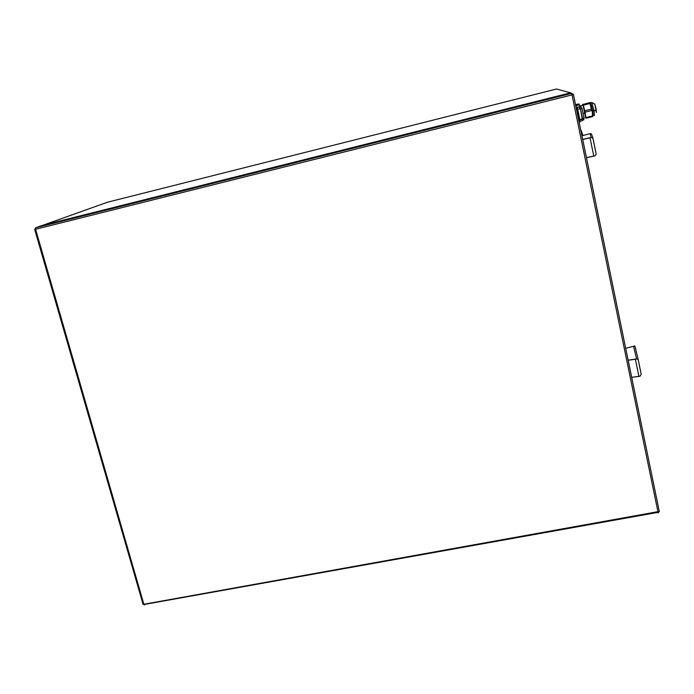 <?xml version="1.0" encoding="UTF-8"?>
<svg xmlns="http://www.w3.org/2000/svg" width="694" height="694" viewBox="0 0 694 694"><rect width="100%" height="100%" fill="white"/><g stroke="black" fill="none" stroke-linecap="round" stroke-linejoin="round"><path stroke-width="1.04" d="M577.582 108.628L579.984 120.296L576.983 107.136M575.977 106.928L576.645 106.928L576.011 107.084M579.811 122.101L579.984 120.305M579.134 122.274L579.768 122.118L579.984 120.296L578.796 120.609M579.794 120.799L577.321 108.706L576.393 108.932M579.681 107.171L580.418 108.62M582.413 120.374L580.418 108.637M580.496 108.941L582.032 108.542L581.147 106.815L579.481 106.954M582.032 108.542L583.984 118.084L582.448 118.483M582.44 120.236L583.827 119.88L583.984 118.084M579.785 107.171L581.147 106.815M579.863 121.329L582.179 120.73L582.413 119.385L580.427 108.628L579.351 106.963L577.295 107.483M577.868 109.296L580.227 108.689L579.351 106.963L577.052 107.154M625.684 348.301L633.553 346.289L636.554 358.919L638.185 359.492L634.984 346.28L634.576 345.829L633.969 346.245M575.552 104.872L579.1 103.987L579.36 104.811L575.725 105.722M579.1 103.987L575.482 104.534M579.88 106.928L579.36 104.811M585.259 117.312L585.97 118.223L592.555 116.609L592.511 115.941L585.918 117.564L585.97 118.223M585.918 117.564L585.042 112.185L591.661 110.554L592.32 111.613L592.511 115.941M584.747 110.754L583.134 104.412L589.735 102.773L591.366 109.123L584.747 110.754L585.042 112.185M583.134 104.412L590.178 102.512M582.708 104.907L582.656 104.23M579.655 106.035L583.073 105.184L585.545 117.243M583.376 105.158L589.978 103.519M591.843 102.495L594.758 104.126L595.912 108.169C596.58 109.166 595.964 110.103 594.055 110.962L591.843 102.495L590.646 102.79L592.78 110.849L593.301 115.837M591.366 109.123L591.661 110.554M628.131 360.177L636.554 358.919M639.295 376.339L631.67 377.371M638.888 376.339L635.383 359.24L628.174 360.255L631.687 377.336L640.076 376.165L641.204 374.404L638.202 359.544M633.553 346.289L634.81 346.558L634.576 345.829L634.732 346.506M635.383 359.24L635.938 359.067M591.644 134.332L591.193 133.751M591.262 133.768L590.03 133.69L591.227 137.438L582.656 139.373M592.997 138.41L596.189 154.207L594.992 155.846L593.769 156.063L590.03 137.811L590.603 137.594M581.919 135.781L590.03 133.69M591.227 137.438L592.98 138.34M586.439 157.72L594.307 156.011M34.787 229.428L35.576 229.28L35.663 227.771L571.613 93.378L573.418 94.401L659.283 511.426L143.858 604.257L35.576 229.28L572.021 94.905L658.077 512.354L143.936 604.509L142.929 604.11L144.543 604.916M658.094 512.892L659.283 511.426L573.418 94.514L572.021 94.905L571.613 93.378L570.329 93.005L572.108 94.02M142.973 603.945L34.7 229.471L35.663 227.771L41.709 225.619L570.329 93.005M571.023 92.987L556.553 89.005L107.596 202.188L42.204 225.498M570.13 92.944L42.629 225.29M584.053 118.509L580.028 119.533M580.427 108.628L582.535 118.882L579.924 120.019M592.858 111.257L594.055 110.962L594.498 115.542M594.81 104.308L596.476 112.523M596.189 111.708L595.686 109.904M595.981 108.646L596.389 112.072M638.983 376.339L631.714 377.363M556.553 89.005L557.785 89.361M590.03 137.811L582.7 139.451L586.482 157.712M593.769 156.063L586.447 157.642M578.891 121.06L579.802 120.834M592.78 110.849L592.103 111.213M635.01 346.358L638.185 359.492M581.234 130.567L582.917 135.521M641.204 374.448L638.116 359.319M591.67 134.41L592.928 138.167M596.189 154.242L592.893 138.097M586.456 157.668L593.873 156.055M585.085 113.018L583.047 113.521"/></g></svg>

